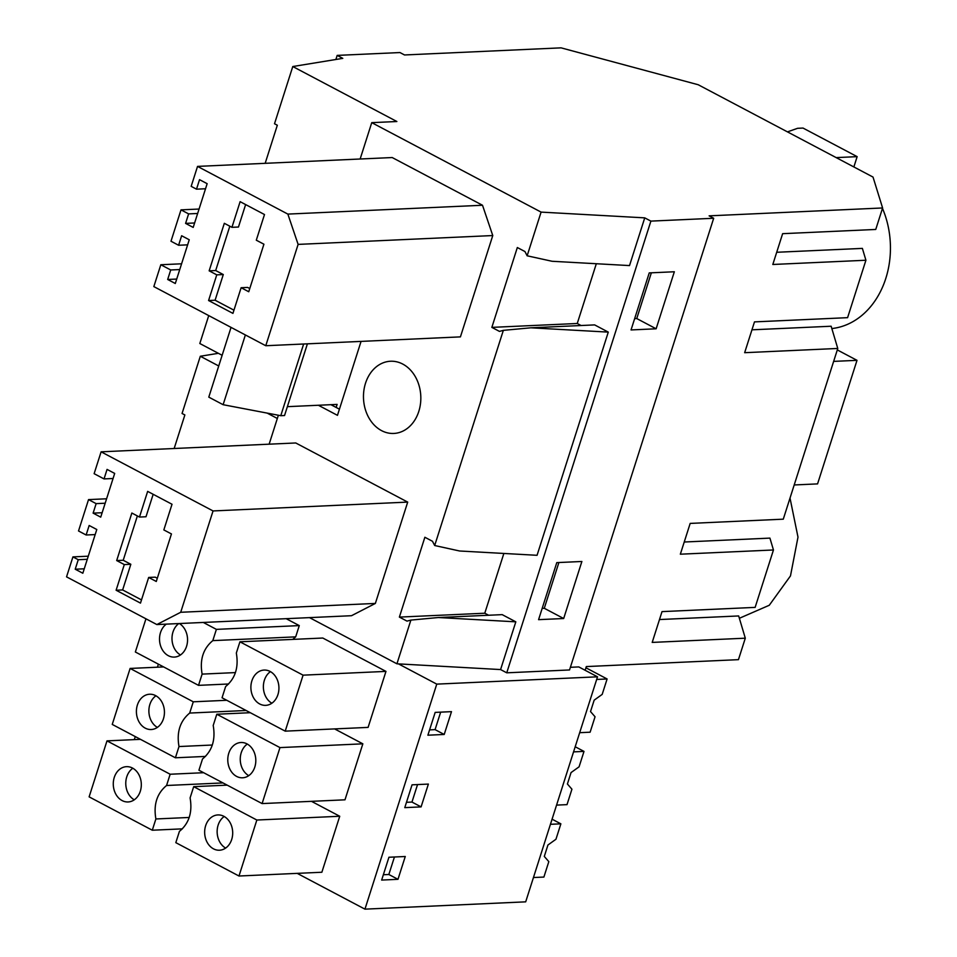 <?xml version="1.0" encoding="UTF-8"?>
<svg xmlns="http://www.w3.org/2000/svg" width="957" height="957" viewBox="0 0 957 957"><rect width="100%" height="100%" fill="white"/><g stroke="black" fill="none" stroke-linecap="round" stroke-linejoin="round"><path stroke-width="1.44" d="M265.173 163.324L277.327 125.235L274.515 123.74L292.782 66.535L342.785 58.365L337.175 55.398L399.966 52.551L404.536 54.968L561.065 47.85L698.215 84.742L873.023 177.069L882.605 207.968L875.751 229.453L782.635 233.675L772.813 264.479L865.918 260.244L847.591 317.664L754.487 321.887L744.654 352.69L837.77 348.456L783.281 519.173L690.176 523.407L680.343 554.199L773.459 549.976L755.133 607.384L662.017 611.619L652.196 642.41L745.3 638.187L738.445 659.66L586.318 666.574L585.134 670.271M530.824 327.808L503.346 330.356L434.681 545.526L459.599 550.993L537.056 555.299L608.281 332.115L530.824 327.808L594.644 324.902L608.281 332.115M297.208 873.37L364.952 909.15L525.692 901.841L597.515 676.814L578.782 666.921L570.384 667.304M882.605 207.968L709.125 215.851L713.683 218.268L569.535 669.96L506.743 672.819L650.892 221.115L713.683 218.268M837.77 348.456L831.143 326.229L751.951 329.818M865.918 260.244L862.377 248.389L776.701 252.277M292.782 66.535L396.868 121.515L371.747 122.652L541.088 212.107L644.743 217.861L629.515 265.579L552.069 261.273L527.14 255.794L524.95 251.547L517.33 247.528L491.85 327.378L577.25 323.49L581.09 325.524M191.173 186.352L197.537 166.398L287.854 214.093L298.117 244.394L265.771 345.728L153.838 286.598L160.824 264.742L170.717 269.97L167.678 279.468L175.298 283.499L189.247 239.764L181.639 235.745L178.6 245.255L170.992 241.236L181.005 209.858L188.613 213.89L185.586 223.388L193.194 227.419L207.155 183.684L199.535 179.665L196.508 189.175L191.173 186.352M231.929 227.323L224.321 223.304L209.152 270.831L216.76 274.85L208.578 300.522L232.934 313.382L241.128 287.722L248.748 291.741L263.917 244.214L256.297 240.195L264.491 214.535L240.123 201.664L231.929 227.323L238.46 227.024L245.626 204.571M229.824 226.211L215.684 270.532L223.292 274.551L215.098 300.223L233.963 310.176M241.128 287.722L247.66 287.423L249.765 288.536M634.647 318.645L636.752 318.549L651.346 272.805M208.578 300.522L215.098 300.223M216.76 274.85L223.292 274.551M209.152 270.831L215.684 270.532M656.131 328.789L631.046 329.938L649.241 272.901L674.338 271.764L656.131 328.789L636.752 318.549M194.606 222.981L185.586 223.388M205.528 188.756L196.508 189.175M287.854 214.093L482.507 205.253L392.203 157.546L197.537 166.398M482.507 205.253L492.771 235.554L298.117 244.394M492.771 235.554L460.425 336.876L265.771 345.728M181.591 263.797L160.824 264.742M179.749 269.563L170.717 269.97M176.71 279.061L167.678 279.468M187.632 244.848L178.6 245.255M199.056 209.045L181.005 209.858M197.644 213.471L188.613 213.89M491.85 327.378L499.458 331.397L503.346 330.356M577.25 323.49L596.319 263.725M541.088 212.107L527.14 255.794M882.474 208.363A82.601 65.531 87.4 0 1 831.836 328.55M644.743 217.861L650.892 221.115M563.673 618.521L538.576 619.658L556.783 562.62L581.88 561.484L563.673 618.521L544.282 608.281L542.176 608.377M309.506 617.624L396.928 663.799L410.888 620.088L407 621.117L399.38 617.098L484.78 613.222L503.861 553.457M484.78 613.222L488.62 615.243M515.823 621.835L502.174 614.633L438.366 617.528L515.823 621.835L500.583 669.565L506.743 672.819M278.367 415.242L269.132 444.192M399.38 617.098L424.872 537.26L432.48 541.279L434.681 545.526M371.747 122.652L360.143 159.006M318.37 405.254L337.462 415.338L361.064 341.398M418.795 411.426A36.139 28.674 87.4 0 1 393.794 433.449A36.139 28.674 87.4 0 1 365.502 383.279A36.139 28.674 87.4 0 1 390.504 361.244A36.139 28.674 87.4 0 1 418.795 411.426M156.852 624.562L351.506 615.71L375.359 603.436L407.706 502.102L295.761 442.971L101.107 451.824L213.052 510.942L180.706 612.277L156.852 624.562L66.547 576.856L72.923 556.89L78.247 559.713L75.22 569.212L82.828 573.243L96.789 529.508L89.168 525.489L86.13 534.999L78.522 530.968L88.534 499.602L96.143 503.633L93.116 513.131L100.724 517.151L114.684 473.428L107.064 469.409L104.038 478.919L94.133 473.679L101.107 451.824M337.175 55.398L335.871 59.49M790.015 498.083L797.994 537.128L790.482 575.899L769.272 605.267L739.366 618.282M837.303 349.927L857.005 360.334L833.643 361.387M794.202 484.96L817.565 483.895L857.005 360.334M218.363 353.312L200.312 356.255L182.057 413.472L184.868 414.955L174.162 448.498M267.159 413.101L277.339 418.484M200.312 356.255L218.734 365.981M500.583 669.565L396.928 663.799M410.888 620.088L438.366 617.528M684.243 542.009L769.918 538.109L773.459 549.976M659.493 619.55L738.672 615.949L745.3 638.187M137.365 515.943L123.214 560.264L130.834 564.283L122.64 589.943L141.504 599.907M148.67 577.454L156.278 581.473L171.447 533.946L163.838 529.927L172.021 504.255L147.653 491.384L139.471 517.055L131.851 513.024L116.682 560.551L124.302 564.582L116.108 590.242L140.476 603.113L148.67 577.454L155.201 577.155L157.307 578.267M153.168 494.291L146.002 516.756L139.471 517.055M116.108 590.242L122.64 589.943M124.302 564.582L130.834 564.283M116.682 560.551L123.214 560.264M558.888 562.525L544.282 608.281M95.162 534.58L86.13 534.999M106.586 498.788L88.534 499.602M105.174 503.215L96.143 503.633M102.148 512.725L93.116 513.131M113.058 478.5L104.038 478.919M407.706 502.102L213.052 510.942M375.359 603.436L180.706 612.277M88.271 556.196L72.923 556.89M87.278 559.295L78.247 559.713M84.24 568.805L75.22 569.212M339.436 409.177L330.931 404.691M597.515 676.814L436.763 684.123L364.952 909.15M444.215 734.462L451.489 711.649L435.172 712.391L427.887 735.203L444.215 734.462L435.076 729.629L440.663 712.14M397.98 879.316L405.266 856.503L388.937 857.245L381.652 880.069L397.98 879.316L388.841 874.495L394.428 857.005M421.092 806.895L404.775 807.636L412.048 784.824L428.377 784.082L421.092 806.895L411.965 802.062L417.539 784.573M339.735 816.261L256.847 820.029L238.987 876.014L321.863 872.246L339.735 816.261L311.492 801.344M238.987 876.014L175.813 842.65L179.414 831.394C189.031 823.439 192.596 812.278 190.096 797.911L193.685 786.666L227.18 785.135M222.981 782.922L166.566 785.494L170.155 774.237L106.993 740.874L89.121 796.858L152.295 830.221L182.368 828.858M132.82 768.232A17.657 14.008 -92.6 0 0 125.869 785.494A17.657 14.008 -92.6 0 0 134.255 799.813M224.201 816.5A17.657 14.008 -92.6 0 0 222.215 818.175A17.657 14.008 -92.6 0 0 225.637 848.081M141.217 782.551A17.657 14.008 -92.6 0 0 126.503 766.665A17.657 14.008 -92.6 0 0 113.381 786.068A17.657 14.008 -92.6 0 0 128.106 801.954A17.657 14.008 -92.6 0 0 141.217 782.551M209.739 818.737A17.657 14.008 -92.6 0 0 205.623 838.679A17.657 14.008 -92.6 0 0 219.476 850.223A17.657 14.008 -92.6 0 0 227.622 846.407A17.657 14.008 -92.6 0 0 231.726 826.465A17.657 14.008 -92.6 0 0 217.873 814.933A17.657 14.008 -92.6 0 0 209.739 818.737M152.295 830.221L155.883 818.965C153.383 804.61 156.948 793.449 166.566 785.494M256.847 820.029L193.685 786.666M106.993 740.874L140.488 739.342M189.199 817.457L155.883 818.965M170.155 774.237L203.65 772.706M383.35 874.746L388.841 874.495M158.383 664.158L157.427 667.196M135.272 736.591L134.303 739.629M398.459 663.883L436.763 684.123M385.97 671.395L322.808 638.032L239.92 641.8L236.331 653.057C238.819 667.412 235.266 678.573 225.637 686.528L222.048 697.785L285.21 731.148L368.098 727.392L385.97 671.395L303.082 675.163L285.21 731.148M295.689 636.86L212.801 640.628L216.39 629.371L299.278 625.603L295.689 636.86L292.722 639.396M299.278 625.603L286.167 618.677M362.847 743.828L344.987 799.813L262.098 803.581L279.97 747.596L362.847 743.828L334.603 728.911M246.105 710.489L189.689 713.061L193.278 701.804L130.116 668.441L112.244 724.425L175.406 757.788L205.492 756.425M262.098 803.581L198.936 770.218L202.525 758.961C212.143 751.006 215.708 739.845 213.208 725.478L216.796 714.233L250.291 712.702M247.313 744.067A17.657 14.008 -92.6 0 0 245.327 745.742A17.657 14.008 -92.6 0 0 248.748 775.649M155.943 695.799A17.657 14.008 -92.6 0 0 148.981 713.073A17.657 14.008 -92.6 0 0 157.379 727.392M232.85 746.316A17.657 14.008 -92.6 0 0 228.747 766.246A17.657 14.008 -92.6 0 0 242.588 777.79A17.657 14.008 -92.6 0 0 250.734 773.974A17.657 14.008 -92.6 0 0 254.837 754.032A17.657 14.008 -92.6 0 0 240.985 742.5A17.657 14.008 -92.6 0 0 232.85 746.316M164.341 710.118A17.657 14.008 -92.6 0 0 149.615 694.232A17.657 14.008 -92.6 0 0 136.504 713.635A17.657 14.008 -92.6 0 0 151.218 729.521A17.657 14.008 -92.6 0 0 164.341 710.118M279.97 747.596L216.796 714.233M175.406 757.788L178.995 746.544C176.495 732.177 180.06 721.016 189.689 713.061M212.31 745.024L178.995 746.544M193.278 701.804L226.761 700.285M130.116 668.441L163.599 666.921M406.474 802.313L411.965 802.062M145.954 618.796L135.356 651.992L198.518 685.356L228.603 683.992M270.436 671.635A17.657 14.008 -92.6 0 0 268.45 673.309A17.657 14.008 -92.6 0 0 271.872 703.216M178.792 623.557A17.657 14.008 -92.6 0 0 172.093 640.64A17.657 14.008 -92.6 0 0 180.49 654.959M255.962 673.884A17.657 14.008 -92.6 0 0 251.858 693.825A17.657 14.008 -92.6 0 0 265.711 705.357A17.657 14.008 -92.6 0 0 273.846 701.541A17.657 14.008 -92.6 0 0 277.961 681.599A17.657 14.008 -92.6 0 0 264.108 670.067A17.657 14.008 -92.6 0 0 255.962 673.884M166.303 624.131A17.657 14.008 -92.6 0 0 159.616 641.202A17.657 14.008 -92.6 0 0 174.33 657.088A17.657 14.008 -92.6 0 0 187.452 637.685A17.657 14.008 -92.6 0 0 179.342 623.533M303.082 675.163L239.92 641.8M216.39 629.371L203.291 622.445M198.518 685.356L202.118 674.111C199.618 659.744 203.183 648.583 212.801 640.628M235.422 672.592L202.118 674.111M429.585 729.88L435.076 729.629M336.146 407.443L337.127 404.404L287.363 406.665M222.144 355.298L199.822 343.515L208.734 315.595M307.412 343.838L284.54 415.529L280.772 415.697L223.125 404.703L208.793 397.131L231.044 327.378M303.644 344.006L280.772 415.697M245.375 334.95L223.125 404.703M853.871 166.949L857.149 156.649L836.167 157.606M857.149 156.649L803.019 128.059L797.564 128.31L787.467 131.875M579.679 732.679L590.122 732.201L595.051 716.769L590.517 711.565L594.165 700.165L602.192 694.387L607.109 678.968L596.666 679.446M585.923 667.783L607.109 678.968M556.567 805.112L567.011 804.634L571.927 789.202L567.405 783.998L571.042 772.586L579.081 766.82L583.997 751.401L573.554 751.879M575.193 746.747L583.997 751.401M533.456 877.533L543.887 877.067L548.816 861.635L544.294 856.431L547.93 845.019L555.957 839.253L560.874 823.833L550.442 824.312M552.069 819.18L560.874 823.833"/></g></svg>
